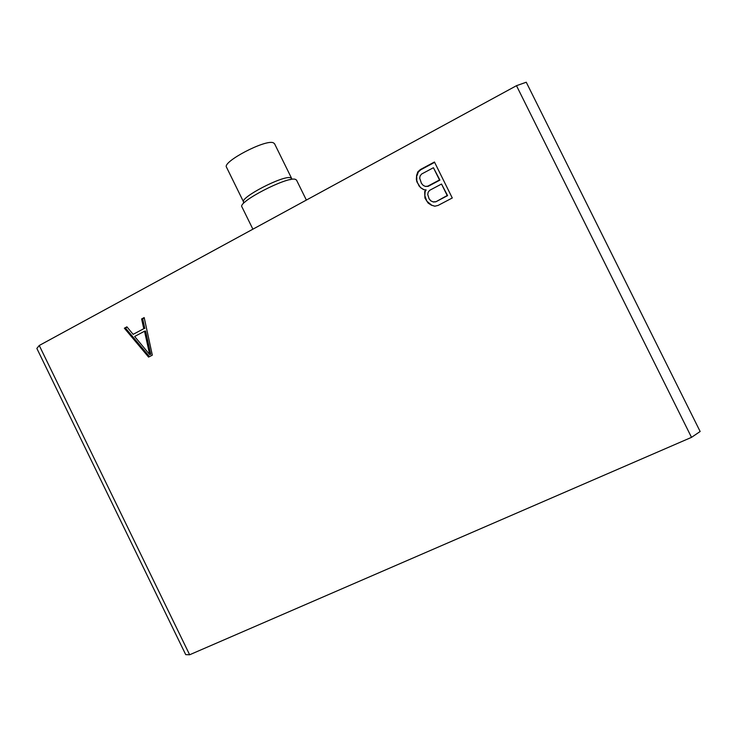 <?xml version="1.0" encoding="UTF-8"?>
<svg xmlns="http://www.w3.org/2000/svg" width="737" height="737" viewBox="0 0 737 737"><rect width="100%" height="100%" fill="white"/><g stroke="black" fill="none" stroke-linecap="round" stroke-linejoin="round"><path stroke-width="1.11" d="M189.639 654.769L185.715 654.631L36.85 348.417L39.254 345.487L189.639 654.769L691.509 437.354L700.15 431.504L526.255 82.231L516.49 85.685L39.254 345.487M691.509 437.354L516.49 85.685M148.588 357.104L152.319 355.142L144.185 317.583L141.605 318.964L143.77 328.693L133.139 334.349L126.902 326.841L124.36 328.205L148.588 357.104M425.691 189.842L424.659 191.629L424.936 198.106L428.123 203.071L431.385 205.172L434.812 206.203L438.082 205.43L452.278 197.986L434.452 162.002L420.339 169.574L417.815 171.868L416.617 175.342L416.359 179.303L416.893 181.855L420.458 187.594L423.692 189.667L426.133 189.98L425.102 191.758L424.844 195.674L426.87 201.238L431.808 205.273L434.876 206.185M124.36 328.205L125.447 328.02L149.464 356.644M127.133 327.117L125.447 328.02M133.139 334.349L143.77 328.693M141.605 318.964L142.665 318.789L144.82 328.499M144.259 317.942L142.665 318.789M144.526 331.226L145.576 331.033L150.744 354.34L149.703 354.589L134.659 336.477L144.526 331.226L149.703 354.589M420.458 187.594L423.959 189.695M418.773 185.65L420.91 187.732M416.893 181.855L419.224 185.798M416.359 179.303L417.354 182.011M416.617 175.342L416.82 179.469M417.815 171.868L418.275 172.043L417.078 175.517M420.339 169.574L420.79 169.759L418.275 172.043M434.627 162.343L420.79 169.759M441.518 184.038L447.589 195.627L435.788 201.827L433.457 202.012L430.933 200.925L429.109 198.833L427.727 194.467L428.197 192.127L429.708 190.284L441.518 184.038L447.202 195.508L435.788 201.827M433.43 167.714L439.906 180.114L428.133 186.36L425.36 186.406L423.259 185.429L421.444 183.347L419.685 178.197L420.145 175.857L421.656 174.006L433.43 167.714L439.501 179.957L427.7 186.212L425.36 186.406M435.374 201.717L433.034 201.91M252.892 229.189L241.929 206.876C237.369 202.113 287.006 176.383 295.251 179.294L296.514 180.068L306.371 200.068M243.615 202.03L226.517 167.225C222.003 161.937 265.384 139.173 273.27 142.757L274.514 143.66L291.649 178.446L290.498 177.737C283.1 175.148 239.599 197.737 243.615 202.03C243.173 203.016 243.846 202.822 245.661 201.441M289.954 179.69L291.797 179.192L291.649 178.446"/></g></svg>
